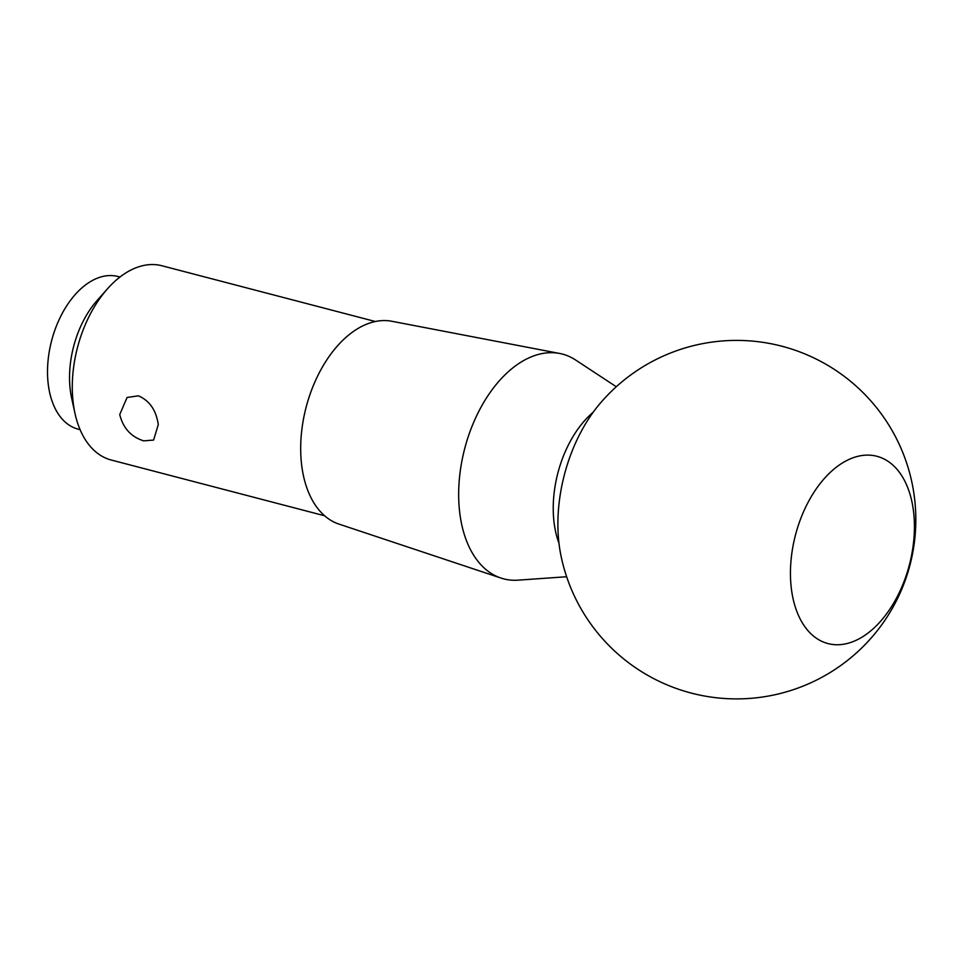 <?xml version="1.0" encoding="UTF-8"?>
<svg xmlns="http://www.w3.org/2000/svg" width="964" height="964" viewBox="0 0 964 964"><rect width="100%" height="100%" fill="white"/><g stroke="black" fill="none" stroke-linecap="round" stroke-linejoin="round"><path stroke-width="1.45" d="M143.672 440.861L153.613 440.066L158.277 424.642C156.192 410.242 149.565 400.638 138.382 395.83L127.079 397.469L119.741 414.568C123.127 428.124 131.104 436.885 143.672 440.861M324.591 515.764L111.197 460.009A100.377 61.057 -75.4 0 1 74.999 413.472L71.673 398.313A78.867 47.971 -75.4 0 1 70.227 389.613A78.867 47.971 -75.4 0 1 97.304 300.25L107.619 288.658A100.377 61.057 -75.4 0 1 161.952 265.763L375.345 321.518M80.096 429.655L78.084 429.125A78.867 47.971 -75.4 0 1 48.2 383.865A78.867 47.971 -75.4 0 1 66.853 305.6A78.867 47.971 -75.4 0 1 117.957 276.511L119.97 277.03M74.999 413.472A100.377 61.057 -75.4 0 1 73.156 402.398A100.377 61.057 -75.4 0 1 107.619 288.658M566.651 576.737L518.042 580.159A116.162 70.649 -75.4 0 1 500.967 578.051L338.882 524.067A104.883 63.793 -75.4 0 1 301.599 464.6A104.883 63.793 -75.4 0 1 325.338 362.175A104.883 63.793 -75.4 0 1 391.866 321.277L559.65 353.463A116.162 70.649 -75.4 0 1 575.568 359.982L616.285 386.745M500.967 578.051A116.162 70.649 -75.4 0 1 459.671 512.197A116.162 70.649 -75.4 0 1 485.964 398.759A116.162 70.649 -75.4 0 1 559.65 353.463M842.235 463.094A96.798 58.876 -75.4 0 1 913.583 511.824A96.798 58.876 -75.4 0 1 862.635 636.77A96.798 58.876 -75.4 0 1 791.287 588.028A96.798 58.876 -75.4 0 1 842.235 463.094M560.747 554.601A125.477 76.313 -75.4 0 1 600.319 403.169A179.256 179.256 0 0 1 913.788 492.724A179.256 179.256 0 0 1 831.354 671.788A179.256 179.256 0 0 1 560.747 554.601M558.975 543.274A89.628 54.514 -75.4 0 1 554.011 522.03A89.628 54.514 -75.4 0 1 593.234 412.182"/></g></svg>
